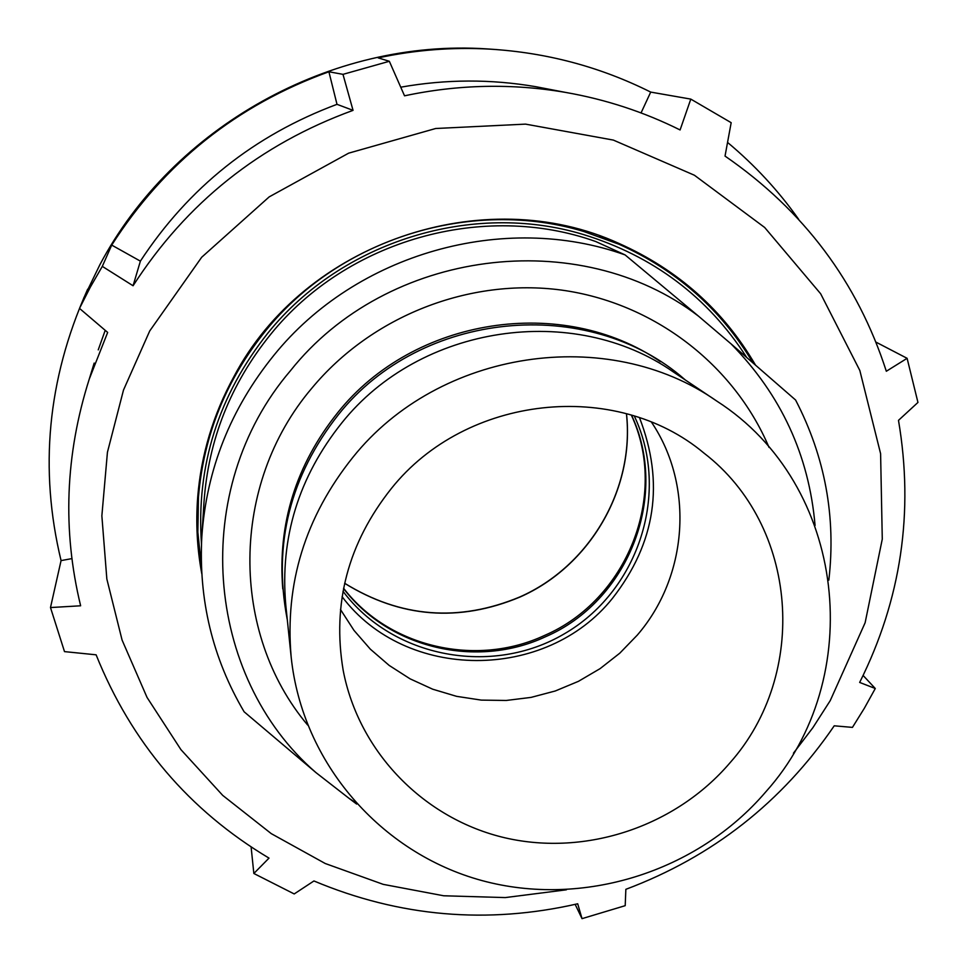 <?xml version="1.0" encoding="UTF-8"?>
<svg xmlns="http://www.w3.org/2000/svg" width="967" height="967" viewBox="0 0 967 967"><rect width="100%" height="100%" fill="white"/><g stroke="black" fill="none" stroke-linecap="round" stroke-linejoin="round"><path stroke-width="1.45" d="M198.453 489.06L198.09 502.248M755.336 364.801C723.376 310.238 677.988 269.817 619.158 243.527C483.681 181.337 304.363 242.56 233.893 376.671C213.211 414.553 201.148 454.708 197.703 497.111C195.721 522.881 197.075 548.349 201.74 573.528M566.396 889.809L505.282 897.581L443.72 895.78L383.21 884.358L325.226 863.507L271.268 833.639L222.724 795.394L180.926 749.63L147.044 697.437L122.084 640.069L106.841 579.003L101.861 515.846L107.434 452.266L123.498 390.052L149.728 330.944L201.68 257.258L269.201 196.869L348.652 153.161L435.694 128.502L525.552 124.127L613.344 140.082L694.427 175.245L764.667 227.475L820.657 293.763L859.832 370.494L880.599 453.668L882.279 539.115L865.127 622.736L830.242 700.616L812.896 727.655L793.436 753.196M50.489 607.554L61.066 560.594C39.079 469.346 47.552 379.777 86.486 291.889L79.512 308.4L90.342 287.102L102.309 266.372L133.071 285.761C186.498 202.804 259.821 144.337 353.052 110.359L342.983 74.35L389.338 61.284L404.532 95.818C458.334 84.395 512.002 83.259 565.562 92.409C605.789 99.444 643.974 111.967 680.091 129.953L690.801 99.105L731.173 122.688L725.032 156.086C803.782 210.395 857.548 282.122 886.328 371.255L907.106 358.31L917.949 402.441L898.488 420.355C914.069 512.135 901.123 599.492 859.663 682.436L875.28 688.504L864.353 708.243L852.447 727.389L834.231 725.806C782.001 802.235 712.534 856.738 625.854 889.326L625.202 905.668L582.025 918.65L577.698 903.782C487.368 924.476 399.444 916.861 313.937 880.961L294.21 893.943L253.85 873.491L269.007 858.116C189.061 810.322 131.427 742.559 96.108 654.816L64.499 651.613L50.489 607.554L80.636 605.789C62.335 530.303 65.224 454.708 89.29 378.991L94.174 363.084M353.052 110.359L337 104.327L328.901 71.763C236.697 105.137 164.305 162.915 111.713 245.098L102.309 266.372M328.901 71.763L342.983 74.35M641.048 112.921L650.706 92.095C600.434 66.941 546.851 52.617 489.918 49.136C452.411 47.02 415.169 49.946 378.194 57.887L389.338 61.284M650.706 92.095L690.801 99.105M798.645 219.291C778.399 190.692 754.695 165.079 727.547 142.415M875.921 342.1L907.106 358.31M863.12 675.474L875.28 688.504M83.621 298.271L99.915 264.656C173.045 126.665 331.5 38.45 486.981 48.906L496.893 49.595M575.172 904.375L582.025 918.65M251.106 846.959L253.85 873.491M61.066 560.594L71.872 558.612M89.29 378.991L107.663 332.43L79.512 308.4M111.713 245.098L140.384 261.138L133.071 285.761M549.22 89.278L535.645 86.667C490.873 79.004 445.908 79.173 400.737 87.187M337 104.327C254.176 135.283 188.638 187.55 140.384 261.138M105.21 330.339L98.235 349.873M623.51 246.271L611.688 240.408M291.188 657.246L285.797 605.233C279.85 537.857 298.549 477.045 341.883 422.797C420.162 324.731 573.757 302.079 673.419 371.993L716.849 401.124C847.044 484.624 867.75 678.423 765.767 791.876C697.243 872.004 582.871 908.037 481.808 880.538C380.829 853.027 302.296 763.084 291.188 657.246C284.685 583.512 305.258 516.861 352.907 457.282C438.994 349.583 607.844 324.586 716.849 401.124M685.458 380.067L684.648 379.39C588.093 294.645 420.971 310.492 338.462 414.601C290.124 475.982 272.996 543.986 287.078 618.626L287.296 619.654M729.952 762.842C675.667 826.434 586.111 856.52 505.221 837.869C424.392 819.134 358.793 752.423 343.164 670.252C331.995 603.638 348.072 543.043 391.393 488.468C465.961 394.959 615.592 378.955 704 453.124C798.585 525.794 808.98 674.096 729.952 762.842M651.565 422.289C694.572 486.268 687.827 576.707 637.265 635.138L619.823 653.148L600.096 668.632L578.459 681.324L555.312 690.97L531.088 697.388L506.249 700.459L481.252 700.108L456.581 696.337L432.708 689.205L410.081 678.834L389.157 665.405L370.337 649.159L353.995 630.399L340.469 609.488M625.093 254.913L595.805 241.557C483.609 201.39 346.682 239.985 270.603 334.425C230.593 383.959 208.388 439.888 203.989 502.211L201.837 536.419C198.465 599.733 212.559 658.189 244.107 711.772L316.028 772.657C204.327 676.284 189.254 488.964 290.366 370.82C386.885 249.063 579.233 224.755 698.561 316.209L625.093 254.913C504.121 211.604 356.061 253.366 273.818 355.385C230.581 408.896 206.587 469.237 201.837 536.419M599.54 235.839L618.904 244.216L583.79 231.5C472.089 197.619 340.457 238.148 265.973 330.4C226.157 379.656 203.65 435.259 198.44 497.219L200.096 476.187M355.046 802.272L349.232 798.488L356.666 804.073M342.1 596.712C405.935 681.638 546.222 681.445 612.534 598.259C655.699 542.958 664.692 482.787 639.513 417.744M828.84 580.127C836.117 516.837 825.032 456.799 795.587 400.012L731.064 343.877C780.998 394.717 809.004 455.239 815.072 525.468M698.561 316.209L731.064 343.877M349.232 798.488L316.028 772.657M634.328 416.028L636.359 420.56C669.515 497.002 636.637 592.191 564.148 633.929C492.058 676.392 393.061 657.971 343.019 591.321M282.763 588.891C277.602 523.691 295.962 464.897 337.834 412.51C413.9 317.224 562.746 294.584 660.413 361.658M769.031 447.407C733.953 364.632 653.825 302.804 561.67 290.1C469.515 277.674 371.751 315.907 311.785 388.25C229.965 484.479 229.977 632.877 307.639 725.032M752.858 362.649C721.104 309.5 676.453 270.023 618.904 244.216C676.477 270.023 721.14 309.513 752.906 362.685M201.462 543.889C196.096 465.743 218.385 395.298 268.306 332.551C342.149 241.121 472.621 200.931 583.343 234.51C653.341 256.062 707.735 296.954 746.536 357.186M344.639 583.306C400.556 617.853 458.95 622.446 519.823 597.11C589.58 566.469 634.848 489.387 626.495 413.719M343.551 588.516C389.205 648.482 476.888 668.886 545.376 636.806C627.269 601.704 669.152 498.235 632.527 417.297L631.608 415.194M489.918 49.136L486.981 48.906M86.486 291.889L87.659 289.181M565.562 92.409L535.645 86.667M287.284 619.509L287.078 618.626M201.426 566.771L197.848 532.152L198.44 497.219M685.349 379.995L684.648 379.39M344.651 583.258C400.531 617.744 458.89 622.313 519.738 596.99C589.495 566.348 634.751 489.302 626.435 413.707M544.433 635.488C475.921 667.508 388.891 647.286 343.599 588.262M544.494 635.464C627.245 599.951 668.789 495.394 631.354 415.121"/></g></svg>
